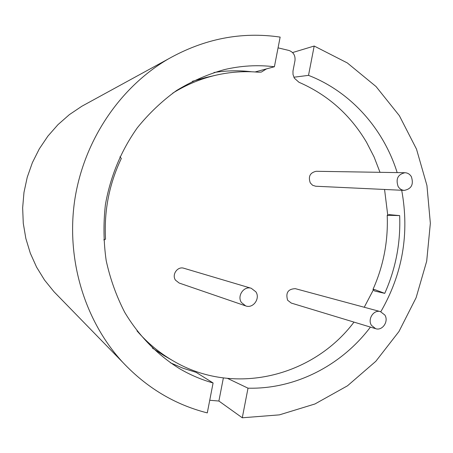 <?xml version="1.0" encoding="UTF-8"?>
<svg xmlns="http://www.w3.org/2000/svg" width="453" height="453" viewBox="0 0 453 453"><rect width="100%" height="100%" fill="white"/><g stroke="black" fill="none" stroke-linecap="round" stroke-linejoin="round"><path stroke-width="0.68" d="M374.478 289.518L372.978 289.427L374.506 290.962L384.744 293.363L374.478 289.518M399.659 215.6L387.213 215.26L389.161 214.637L399.659 215.6C400.735 242.706 395.763 268.623 384.744 293.363M293.867 77.231L308.516 75.362L314.189 46.03L292.57 52.559M314.189 46.03L347.304 62.927L376.041 86.54L399.37 115.702L416.511 149.139L426.936 185.475L430.35 223.295L426.692 261.177L416.109 297.712L398.963 331.517L375.826 361.29L347.485 385.809L314.948 403.974L279.41 414.863L242.287 417.785L248.012 388.181L227.666 378.453M209.733 400.271L218.89 401.035L242.287 417.785M58.216 296.069L53.998 291.743L44.524 280.05L36.58 267.134L30.317 253.216L25.855 238.521L23.279 223.312L22.65 207.842L23.981 192.395L27.242 177.242L32.39 162.638L39.315 148.856L47.893 136.121L57.973 124.654L69.36 114.643L81.846 106.245L87.152 103.346M213.086 382.972L207.287 412.898C174.988 404.716 146.823 387.87 122.78 362.355C84.717 321.047 65.94 259.405 74.745 200.016C83.771 140.668 119.813 87.259 168.335 58.947C204.269 38.72 241.54 31.438 280.147 37.101L274.399 66.755C257.74 64.734 241.047 65.685 224.32 69.62C207.644 74.303 191.704 81.28 176.517 90.555C161.964 101.059 148.901 113.477 137.321 127.791C121.064 150.747 110.424 176.359 105.413 204.626C103.284 223.403 103.544 242.072 106.195 260.634C110.181 278.861 116.353 296.092 124.717 312.321C138.658 335.679 157.423 354.875 179.433 368.595C190.141 374.874 201.359 379.671 213.086 382.972L196.115 372.343L183.052 368.238L170.39 362.796M255.096 71.953L274.399 66.755M213.975 72.503C226.602 70.515 239.161 70.272 251.647 71.778M308.516 75.362C350.662 91.721 383.465 128.652 397.173 172.599M401.703 190.271C409.608 233.352 402.643 273.839 380.803 311.732M370.429 327.094C341.511 365.463 295.379 389.354 248.012 388.181M218.89 401.035L223.363 377.955M119.903 156.8L121.336 158.448C109.213 183.946 103.947 210.855 105.543 239.178L103.76 239.88M380.407 311.613L295.339 288.663C288.046 288.957 285.469 292.814 287.627 300.237L291.273 303.074L375.656 328.68L371.46 325.362C367.309 319.212 373.708 309.41 380.407 311.613L384.829 315.016C389.008 321.245 382.406 331.115 375.656 328.68M404.965 172.723L316.183 171.291C310.033 172.661 308.063 176.534 310.282 182.91L312.598 185.271L315.65 186.228L404.28 190.39C401.664 190.192 399.608 188.89 398.119 186.477C395.599 178.935 397.881 174.348 404.965 172.723C407.689 172.859 409.818 174.173 411.358 176.676C413.855 184.337 411.5 188.912 404.28 190.39M245.685 305.9L179.15 283.034L175.492 280.158C171.517 274.637 177.604 266.041 183.884 268.261L251.262 288.284L255.86 291.811C260.537 298.476 253.063 308.855 245.685 305.9L241.421 302.502C236.8 295.962 243.941 285.684 251.262 288.284M380.01 172.321L374.07 156.925L366.556 142.304C350.333 114.858 327.796 94.841 298.946 82.259L294.371 78.199L293.017 74.502L292.966 71.11L294.977 60.651C295.486 55.555 293.482 52.157 288.969 50.464L278.057 47.859M353.997 322.111C312.796 376.924 233.516 396.568 173.21 360.894L163.997 355.577L152.316 348.012M384.563 189.467L387.779 215.464M373.634 289.365L364.24 307.253M173.21 360.894C159.654 353.051 147.576 343.046 136.976 330.877M192.355 81.33L205.741 77.531L216.109 75.153C230.311 71.931 244.518 70.957 258.731 72.231L261.347 72.078L266.506 68.873M172.661 93.205C186.37 84.683 200.849 78.663 216.109 75.153M372.978 289.427C383.504 265.843 388.249 241.121 387.213 215.26M53.998 291.743L122.78 362.355M81.846 106.245L168.335 58.947"/></g></svg>
